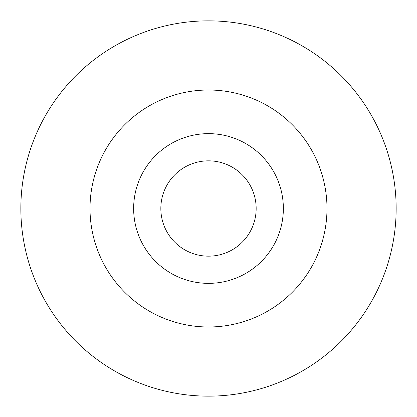 <?xml version="1.0" encoding="UTF-8"?>
<svg xmlns="http://www.w3.org/2000/svg" width="417" height="417" viewBox="0 0 417 417"><rect width="100%" height="100%" fill="white"/><g stroke="black" fill="none" stroke-linecap="round" stroke-linejoin="round"><path stroke-width="0.63" d="M396.15 208.5A187.65 187.65 0 0 1 208.5 396.15A187.65 187.65 0 0 1 20.85 208.5A187.65 187.65 0 0 1 208.5 20.85A187.65 187.65 0 0 1 396.15 208.5M326.985 208.5A118.485 118.485 0 0 1 208.5 326.985A118.485 118.485 0 0 1 90.015 208.5A118.485 118.485 0 0 1 208.5 90.015A118.485 118.485 0 0 1 326.985 208.5A118.485 118.485 0 0 1 208.5 326.985A118.485 118.485 0 0 1 90.015 208.5A118.485 118.485 0 0 1 208.5 90.015A118.485 118.485 0 0 1 326.985 208.5M283.357 208.5A74.857 74.857 0 0 1 208.5 283.357A74.857 74.857 0 0 1 133.643 208.5A74.857 74.857 0 0 1 208.5 133.643A74.857 74.857 0 0 1 283.357 208.5A74.857 74.857 0 0 1 208.5 283.357A74.857 74.857 0 0 1 133.643 208.5M160.837 208.5A47.663 47.663 0 0 0 208.5 256.163A47.663 47.663 0 0 0 256.163 208.5A47.663 47.663 0 0 0 208.5 160.837A47.663 47.663 0 0 0 160.837 208.5"/></g></svg>

